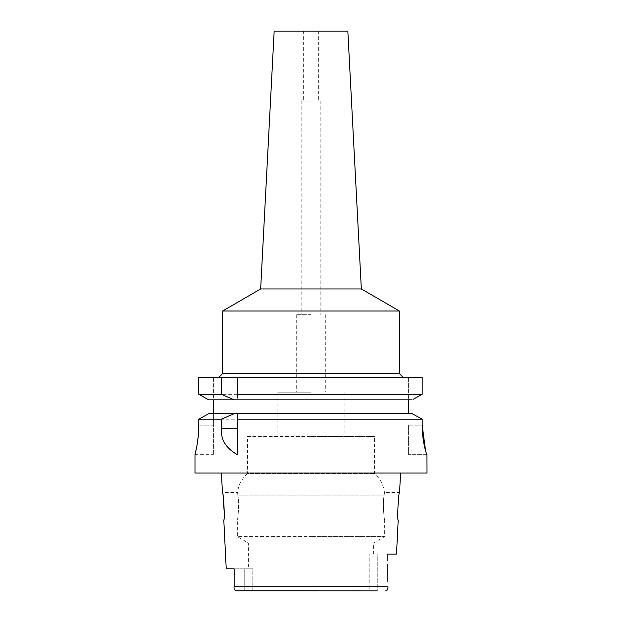 <?xml version="1.0" encoding="UTF-8"?>
<svg xmlns="http://www.w3.org/2000/svg" width="622" height="622" viewBox="0 0 622 622"><rect width="100%" height="100%" fill="white"/><g stroke="black" fill="none" stroke-linecap="round" stroke-linejoin="round"><path stroke-width="0.47" stroke-dasharray="3.11 2.33" d="M252.804 568.803L248.388 568.803L252.804 568.803L252.804 590.9L311 590.9L252.804 590.9L252.804 568.803L244.741 568.803L252.804 568.803M311 543.006L248.388 543.006L311 543.006M234.136 568.803L244.741 568.803L234.136 568.803L234.136 584.338M252.804 590.9L244.741 590.9L252.804 590.9M311 590.9L369.196 590.9L311 590.9M236.352 590.9L385.648 590.9L369.196 590.9L369.196 554.07L369.196 590.9L377.259 590.9L377.259 554.07L369.196 554.07L387.864 554.07L387.864 585.543L387.864 560.958M234.136 587.02L234.152 587.65M234.16 587.953L234.206 588.521M234.377 589.329L235.24 590.573M235.272 590.597L235.87 590.846M427.011 473.047L194.989 473.047M247.47 436.403L344.145 436.403L247.47 436.403L247.47 473.599L374.53 473.599L247.47 473.599C241.826 478.629 238.521 484.888 237.542 492.383L237.907 495.827L237.542 492.383L222.419 492.383L223.135 496.27M224.27 513.197L223.796 520.008L237.34 520.008C237.658 520.653 239.68 503.439 237.907 495.827C239.68 503.447 237.658 520.653 237.34 520.008L237.34 536.63L311 536.63L237.34 536.63L248.388 543.006L248.388 568.803M385.648 590.9L386.837 590.519M387.77 588.684L387.84 587.899M387.848 587.79L387.864 586.709L234.136 586.702M396.502 554.07L377.259 554.07L377.259 590.9M387.864 581.71L387.864 564.123M373.612 554.07L373.612 543.006L384.66 536.63L311 536.63L384.66 536.63L384.66 520.008L398.204 520.008C396.968 520.808 398.445 491.59 399.581 492.383L384.458 492.383L384.093 495.827C382.32 503.447 384.342 520.653 384.66 520.008C384.342 520.653 382.32 503.439 384.093 495.827L384.458 492.383C383.479 484.888 380.174 478.629 374.53 473.599L374.53 436.403L311 436.403L374.53 436.403M196.707 446.915L197.298 443.525M198.278 435.905L198.791 425.168L213.4 425.168L213.4 413.661L208.735 413.661L205.625 415.387M201.994 417.409L198.791 419.197L198.791 425.168L213.4 425.168L213.4 454.635L213.4 413.661L412.137 413.661L208.735 413.661L412.137 413.661M198.791 419.197L422.175 419.197M237.34 454.558L237.34 419.197M237.34 415.473L237.34 416.343M408.6 413.661L408.6 377.29L408.6 399.853L213.4 399.853L213.4 377.29L213.4 413.661M422.175 394.317L198.791 394.317L198.791 377.29L422.175 377.29M311 377.29L218.928 377.29L311 377.29M237.34 377.29L237.34 396.23M237.34 397.201L237.34 398.072M408.6 425.168L408.6 454.635L408.6 425.168L422.175 425.168L408.6 425.168M420.861 395.04L413.482 399.106M408.6 399.853L412.137 399.853M234.183 399.853L213.4 399.853M418.971 417.424L415.232 415.364M427.011 454.635L408.6 454.635L426.956 454.635L425.596 450.896M399.386 373.612L222.614 373.612M222.614 311L399.386 311M361.343 288.95L260.657 288.95M274.17 31.1L347.83 31.1M311 31.1L303.637 31.1L311 31.1M311 101.075L301.794 101.075L311 101.075M311 314.685L296.266 314.685L311 314.685M311 392.21L277.855 392.21L311 392.21M244.741 568.803L244.741 590.9L244.741 568.803M237.907 495.827L311 495.827L237.907 495.827M311 495.827L384.093 495.827L311 495.827M194.989 454.635L213.4 454.635M303.637 31.1L303.637 101.075M318.363 31.1L318.363 101.075M301.794 101.075L301.794 314.685M320.206 101.075L320.206 314.685M296.266 314.685L296.266 392.21M325.734 314.685L325.734 392.21M277.855 392.21L277.855 436.403M344.145 392.21L344.145 436.403"/><path stroke-width="0.93" d="M234.136 568.803L226.237 568.803L234.136 568.803L234.136 587.02M235.87 590.846L377.259 590.9M236.352 590.9C234.408 590.06 233.67 588.661 234.136 586.702L234.136 584.338M226.237 568.803L223.796 520.008C225.032 520.808 223.555 491.59 222.419 492.383L221.448 473.047M223.135 496.27L224.27 513.197M386.837 590.519L387.77 588.684M387.864 564.123L387.864 581.71M387.864 560.958L387.864 554.07L396.502 554.07L398.204 520.008C396.953 520.863 398.461 491.473 399.581 492.383L400.552 473.047M234.136 586.702L387.864 586.702C388.33 588.661 387.592 590.06 385.648 590.9M196.707 446.915L194.989 454.635L194.989 473.047L427.011 473.047L426.956 454.635C426.575 455.102 422.027 440.516 422.175 425.168L422.175 419.197L418.971 417.424M198.791 425.168C198.923 440.64 194.826 455.234 194.989 454.635C194.826 455.234 198.923 440.625 198.791 425.168L198.791 419.197L221.37 419.197L221.37 428.441C220.577 439.474 225.903 448.205 237.34 454.635L237.34 419.197L422.175 419.197L422.175 425.168L425.596 450.896M197.298 443.525L198.278 435.905M415.232 415.364L412.137 413.661L237.34 413.661L237.34 419.197L237.34 416.343M221.37 419.197L234.183 413.661L237.34 413.661L237.34 415.473M234.183 413.661L208.735 413.661L198.791 419.197M205.625 415.387L201.994 417.409M213.4 413.661L213.4 399.853L208.735 399.853L198.791 394.317L198.791 377.29L221.37 377.29L221.37 394.317L234.183 399.853L213.4 399.853M237.34 398.072L237.34 394.317L422.175 394.317L422.175 377.29L221.37 377.29M237.34 394.317L237.34 377.29M237.34 396.23L237.34 397.201M422.175 377.29L422.175 394.317L420.861 395.04M413.482 399.106L422.175 394.317M408.6 399.853L408.6 413.661M412.137 413.661L422.175 419.197M412.137 399.853L208.735 399.853L198.791 394.317L221.37 394.317M361.343 288.95L260.657 288.95L274.17 31.1L347.83 31.1L361.343 288.95L399.386 311L222.614 311L222.614 373.612L399.386 373.612L403.072 377.29M221.37 428.441L237.34 428.441M222.614 373.612L218.928 377.29M399.386 311L399.386 373.612M260.657 288.95L222.614 311"/></g></svg>

